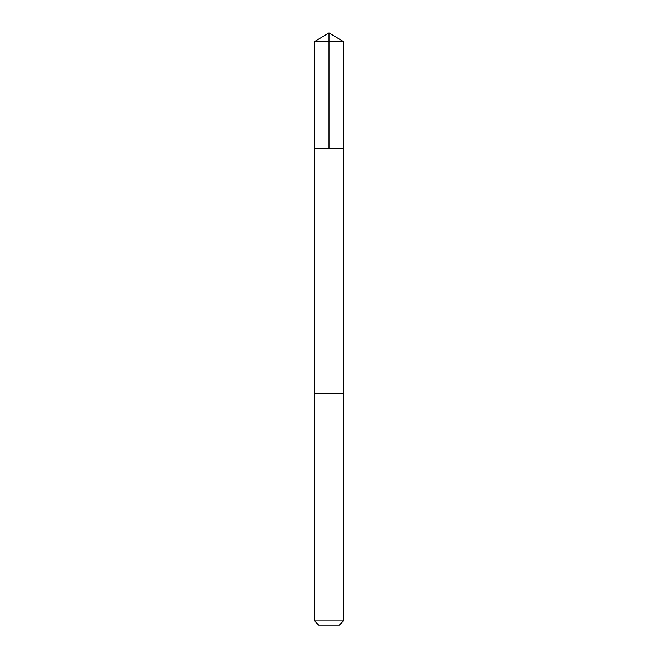 <?xml version="1.0" encoding="UTF-8"?>
<svg xmlns="http://www.w3.org/2000/svg" width="658" height="658" viewBox="0 0 658 658"><rect width="100%" height="100%" fill="white"/><g stroke="black" fill="none" stroke-linecap="round" stroke-linejoin="round"><path stroke-width="0.99" d="M314.532 148.667L343.468 148.667L343.468 41.594L314.532 41.594L314.532 148.667L343.468 148.667L343.46 393.369L314.54 393.369L314.532 148.667M324.271 393.369L314.532 393.369L314.532 620.922L343.468 620.922L343.468 393.369L324.271 393.369M343.468 620.922L339.298 625.1L318.702 625.1L314.532 620.922M329 148.667L329 32.9L314.532 41.594M329 32.9L343.468 41.594"/></g></svg>

